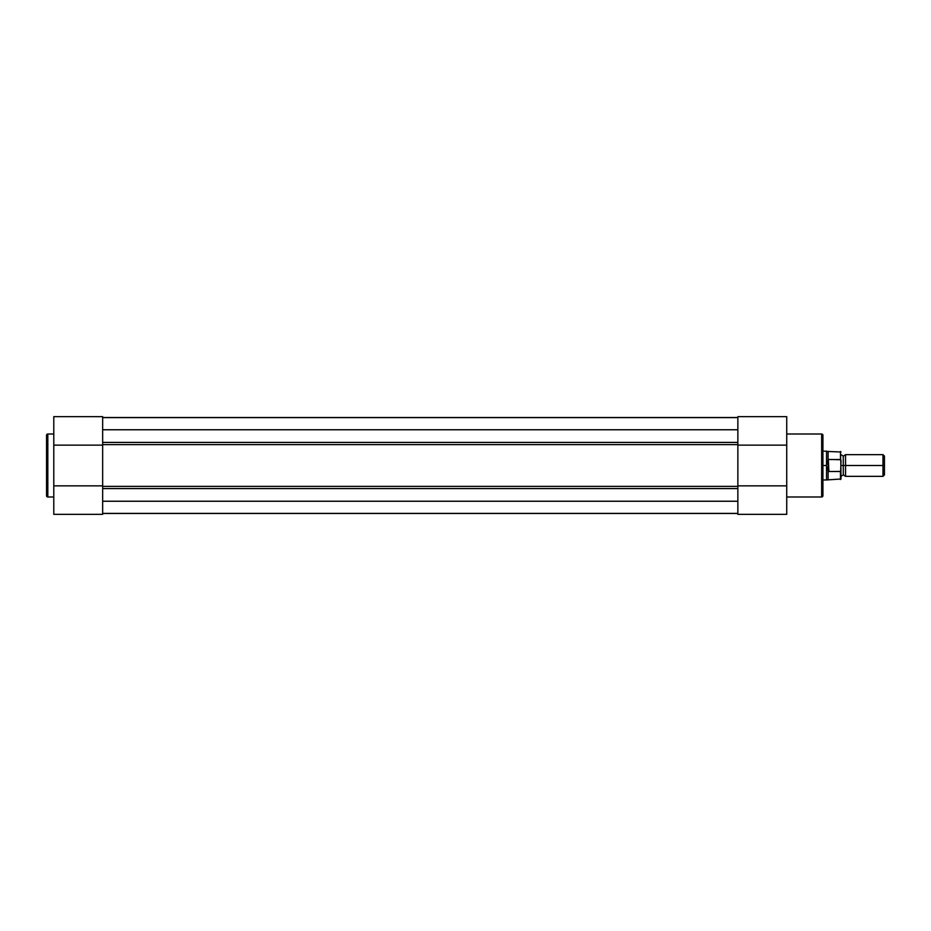 <?xml version="1.0" encoding="UTF-8"?>
<svg xmlns="http://www.w3.org/2000/svg" width="931" height="931" viewBox="0 0 931 931"><rect width="100%" height="100%" fill="white"/><g stroke="black" fill="none" stroke-linecap="round" stroke-linejoin="round"><path stroke-width="1.4" d="M46.55 435.277A1.268 1.268 0 0 1 47.818 434.009L53.789 434.009L47.818 434.009L47.818 496.991L47.818 434.009A1.268 1.268 0 0 0 46.55 435.277L46.55 495.723A1.268 1.268 0 0 0 47.818 496.991L53.789 496.991L47.818 496.991A1.268 1.268 0 0 1 46.55 495.723L46.55 435.429M102.654 417.123L102.654 445.134L102.654 416.634L53.789 416.634L53.789 485.866L102.654 485.866L53.789 485.866L53.789 514.366L102.654 514.366L102.654 485.866L102.654 514.366L53.789 514.366L53.789 417.146M53.789 445.134L102.654 445.134L53.789 445.134M737.864 513.458L102.654 513.458L737.864 513.458M737.864 513.388L102.654 513.388L737.864 513.388M737.864 501.239L102.654 501.239L737.864 501.239M102.654 429.761L737.864 429.761L102.654 429.761M737.864 417.612L102.654 417.612L737.864 417.612M737.864 513.854L737.864 417.577L102.654 417.542L737.864 417.542L737.864 416.634L786.73 416.634L786.73 513.854M102.654 481.49L102.654 449.51M737.864 481.49L737.864 449.51M737.864 488.577L102.654 488.577L737.864 488.577M102.654 486.378L737.864 486.378L102.654 486.378M737.864 444.622L102.654 444.622L737.864 444.622M102.654 445.134L102.654 485.866M102.654 442.423L737.864 442.423L102.654 442.423M822.923 495.723A1.268 1.268 0 0 1 821.654 496.991L786.73 496.991L821.654 496.991L821.654 434.009L821.654 496.991A1.268 1.268 0 0 0 822.923 495.723L822.923 435.277A1.268 1.268 0 0 0 821.654 434.009L786.73 434.009L821.654 434.009A1.268 1.268 0 0 1 822.923 435.277L822.923 495.571M786.73 514.366L786.73 485.866L737.864 485.866L737.864 514.366L786.73 514.366M737.864 485.866L786.73 485.866L786.73 416.634L737.864 416.634L737.864 445.134L786.73 445.134L737.864 445.134M841.019 454.642L843.277 456.178L845.546 454.642L845.546 465.5L882.984 465.5L882.984 454.642L845.546 454.642L845.546 465.5L843.277 465.5L843.277 456.178L843.277 465.5L845.546 465.5L845.546 476.358L843.277 474.822L843.277 465.5L843.277 474.822L841.019 476.358M884.45 456.109L882.984 454.642L882.984 465.5L884.45 465.5L884.45 456.109L884.45 465.5L882.984 465.5L882.984 476.358L882.984 465.5L845.546 465.5L845.546 476.358L882.984 476.358L884.45 474.891L884.45 465.5L884.45 474.891M841.019 465.5L843.277 465.5L841.019 465.5M840.472 471.517L840.472 479.523L840.472 471.517L828.893 471.517L828.113 470.818L828.113 479.523L828.113 470.818L826.542 465.5L822.923 465.5L826.542 465.5L826.542 451.023L826.635 466.885L828.346 471.33L828.346 459.67L826.542 465.5L828.346 459.67L828.893 471.517L828.346 459.67L828.893 471.517L840.658 471.447L841.019 461.345M822.923 479.977L826.542 479.977L826.542 465.5L826.542 479.977L841.019 478.988L840.786 459.716L828.893 459.483L840.472 459.483L840.472 451.477L840.658 459.553M822.923 451.023L828.113 451.477L828.113 460.182L828.113 451.477L841.019 452.012M840.786 459.716L841.019 460.88M841.019 478.988L840.902 471.028"/></g></svg>
